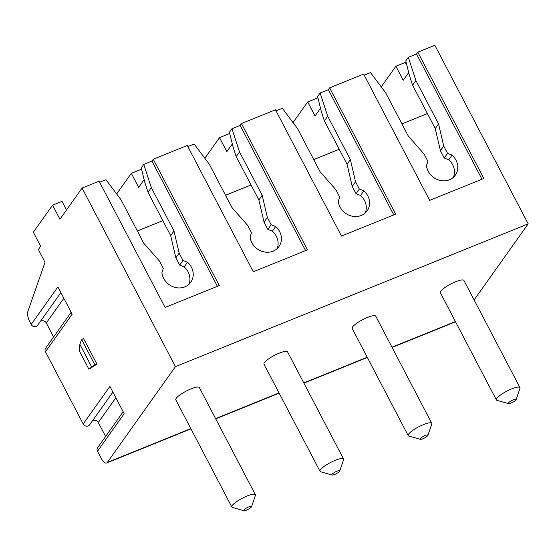 <?xml version="1.0" encoding="UTF-8"?>
<svg xmlns="http://www.w3.org/2000/svg" width="556" height="556" viewBox="0 0 556 556"><rect width="100%" height="100%" fill="white"/><g stroke="black" fill="none" stroke-linecap="round" stroke-linejoin="round"><path stroke-width="0.83" d="M364.222 75.171L370.532 72.614L385.662 92.789L408.326 136.144L424.068 153.998L427.891 161.303L426.501 165.486A16.242 14.505 35.4 0 0 438.413 179.963A16.242 14.505 35.4 0 0 455.35 175.154A16.242 14.505 35.4 0 0 452.056 155.138L447.545 153.345L443.723 146.04L438.559 123.905L415.895 80.55L408.333 57.317L416.52 54.002L417.827 52.167L434.834 45.279L528.2 223.866L474.108 299.927M408.702 72.565L403.218 80.272L395.886 66.24L405.331 62.418L406.936 65.49M92.143 421.281A3.836 3.426 -144.6 0 1 98.308 422.484L105.619 436.474M66.505 209.953L62.022 201.376L52.57 205.199L59.909 219.231L82.079 188.06L175.439 366.647L107.322 462.432A8.861 3.461 68 0 1 106.641 462.988A8.861 3.461 68 0 1 101.011 458.019L97.474 451.263A3.836 3.426 -144.6 0 1 97.62 447.712L123.182 411.781M37.586 325.357L60.875 292.609L37.599 325.343A3.836 3.426 -144.6 0 1 37.586 325.357A3.836 3.426 -144.6 0 1 31.185 324.461L29.829 321.875A8.861 3.461 68 0 1 27.8 311.652L45.022 262.286L38.357 249.533L40.664 246.287L33.332 232.255L52.57 205.199M40.129 321.785A3.836 3.426 -144.6 0 1 46.287 322.987L53.598 336.978M89.613 424.84L112.896 392.112L89.606 424.86A3.836 3.426 -144.6 0 1 89.606 424.86A3.836 3.426 -144.6 0 1 83.198 423.957L45.46 351.767A3.836 3.426 -144.6 0 1 45.606 348.216L71.161 312.284M31.185 324.461L57.893 286.903L72.169 314.209L45.46 351.767M83.198 423.957L109.907 386.406L124.183 413.713L97.474 451.263M79.876 344.352L79.327 350.892L88.897 369.205L96.939 364.145L83.602 338.632L81.586 339.452L79.876 344.352L91.705 366.988L88.897 369.205M137.353 230.976L162.845 220.656M144.136 179.651L138.653 187.358L131.313 173.326L116.649 193.947M141.523 169.191L131.313 173.326M229.711 133.496L219.502 137.631L204.837 158.251M395.886 66.24L381.214 86.861M317.907 97.8L307.69 101.936L293.026 122.556M232.325 143.955L226.841 151.663L219.502 137.631M320.513 108.26L315.03 115.968L307.69 101.936M99.649 182.257L105.967 179.699L121.09 199.875L143.754 243.229L159.502 261.084L163.318 268.388L161.928 272.572A16.242 14.505 35.4 0 0 173.847 287.049A16.242 14.505 35.4 0 0 190.784 282.24A16.242 14.505 35.4 0 0 187.49 262.224L182.973 260.43L179.157 253.126L173.993 230.99L151.329 187.636L143.761 164.402L151.948 161.087L153.261 159.252L187.275 145.484L253.3 271.766L307.468 249.839L241.45 123.557L275.463 109.789L341.488 236.071L395.657 214.15L329.638 87.862L363.652 74.094L429.677 200.375L483.852 178.455L417.827 52.167M82.079 188.06L99.086 181.18L165.104 307.461L219.279 285.534L153.261 159.252M187.838 146.562L194.155 144.004L209.278 164.18L231.949 207.534L247.691 225.388L251.507 232.693L250.117 236.877A16.242 14.505 35.4 0 0 262.036 251.354A16.242 14.505 35.4 0 0 278.973 246.544A16.242 14.505 35.4 0 0 275.679 226.528L271.161 224.735L267.346 217.431L262.182 195.295L239.518 151.941L231.949 128.707L240.143 125.392L241.45 123.557M143.761 164.402L141.224 167.975L144.901 182.715L148.021 192.293L151.329 187.636M276.033 110.866L282.344 108.309L297.474 128.485L320.138 171.839L335.88 189.693L339.695 196.998L338.312 201.182A16.242 14.505 35.4 0 0 350.224 215.659A16.242 14.505 35.4 0 0 367.162 210.849A16.242 14.505 35.4 0 0 363.867 190.833L359.35 189.04L355.534 181.736L350.37 159.6L327.706 116.246L320.138 93.012L328.332 89.697L329.638 87.862M231.949 128.707L229.413 132.279L233.089 147.02L236.21 156.597L239.518 151.941M320.138 93.012L317.601 96.584L321.278 111.325L324.398 120.902L327.706 116.246M408.333 57.317L405.79 60.889L409.466 75.63L412.587 85.207L415.895 80.55M217.41 286.298L151.948 161.087M173.993 230.99L170.685 235.647L148.021 192.293M179.157 253.126L175.842 257.782L170.685 235.647M182.973 260.43L179.664 265.087L175.842 257.782M187.49 262.224L184.175 266.88L179.664 265.087M188.866 284.387A16.242 14.505 35.4 0 0 184.175 266.88M175.439 366.647L528.2 223.866M481.976 179.213L416.52 54.002M438.559 123.905L435.251 128.561L412.587 85.207M443.723 146.04L440.415 150.697L435.251 128.561M447.545 153.345L444.23 158.001L440.415 150.697M452.056 155.138L448.748 159.794L444.23 158.001M453.439 177.301A16.242 14.505 35.4 0 0 448.748 159.794M401.918 123.891L427.418 113.57M243.896 510.721L232.457 507.461A13.288 2.961 -27.6 0 1 231.831 507.023L175.814 399.875A13.288 2.961 -27.6 0 1 191.055 388.846A13.288 2.961 -27.6 0 1 199.368 387.56L255.385 494.715A13.288 2.961 -27.6 0 1 255.385 495.472L251.534 506.724A4.427 0.987 -27.6 0 1 246.454 510.144A4.427 0.987 -27.6 0 1 243.896 510.721A4.427 0.987 -27.6 0 1 244.751 509.164A4.427 0.987 -27.6 0 1 248.768 506.898A4.427 0.987 -27.6 0 1 251.534 506.724M332.085 475.026L320.645 471.766A13.288 2.961 -27.6 0 1 320.02 471.328L264.003 364.18A13.288 2.961 -27.6 0 1 279.244 353.15A13.288 2.961 -27.6 0 1 287.556 351.865L343.573 459.02A13.288 2.961 -27.6 0 1 343.58 459.777L339.73 471.029A4.427 0.987 -27.6 0 1 334.649 474.449A4.427 0.987 -27.6 0 1 332.085 475.026A4.427 0.987 -27.6 0 1 332.94 473.469A4.427 0.987 -27.6 0 1 336.957 471.203A4.427 0.987 -27.6 0 1 339.73 471.029M420.273 439.33L408.841 436.071A13.288 2.961 -27.6 0 1 408.215 435.633L352.191 328.485A13.288 2.961 -27.6 0 1 367.433 317.455A13.288 2.961 -27.6 0 1 375.745 316.169L431.769 423.325A13.288 2.961 -27.6 0 1 431.769 424.082L427.918 435.334A4.427 0.987 -27.6 0 1 422.838 438.753A4.427 0.987 -27.6 0 1 420.273 439.33A4.427 0.987 -27.6 0 1 421.128 437.774A4.427 0.987 -27.6 0 1 425.145 435.508A4.427 0.987 -27.6 0 1 427.918 435.334M508.462 403.635L497.029 400.376A13.288 2.961 -27.6 0 1 496.404 399.938L440.387 292.79A13.288 2.961 -27.6 0 1 455.621 281.76A13.288 2.961 -27.6 0 1 463.94 280.474L519.957 387.629A13.288 2.961 -27.6 0 1 519.957 388.387L516.107 399.639A4.427 0.987 -27.6 0 1 511.027 403.058A4.427 0.987 -27.6 0 1 508.462 403.635A4.427 0.987 -27.6 0 1 509.317 402.078A4.427 0.987 -27.6 0 1 513.334 399.813A4.427 0.987 -27.6 0 1 516.107 399.639M231.831 507.023A13.288 2.961 -27.6 0 1 247.072 496.001A13.288 2.961 -27.6 0 1 255.385 494.715M320.02 471.328A13.288 2.961 -27.6 0 1 335.261 460.305A13.288 2.961 -27.6 0 1 343.573 459.02M408.215 435.633A13.288 2.961 -27.6 0 1 423.457 424.61A13.288 2.961 -27.6 0 1 431.769 423.325M496.404 399.938A13.288 2.961 -27.6 0 1 511.645 388.915A13.288 2.961 -27.6 0 1 519.957 387.629M305.598 250.603L240.143 125.392M262.182 195.295L258.874 199.951L236.21 156.597M267.346 217.431L264.037 222.087L258.874 199.951M271.161 224.735L267.853 229.392L264.037 222.087M275.679 226.528L272.364 231.185L267.853 229.392M277.062 248.692A16.242 14.505 35.4 0 0 272.364 231.185M225.541 195.281L251.034 184.96M393.787 214.908L328.332 89.697M350.37 159.6L347.062 164.256L324.398 120.902M355.534 181.736L352.226 186.392L347.062 164.256M359.35 189.04L356.042 193.696L352.226 186.392M363.867 190.833L360.559 195.49L356.042 193.696M365.25 212.997A16.242 14.505 35.4 0 0 360.559 195.49M313.73 159.586L339.223 149.265M91.705 366.988L94.923 364.965L81.586 339.452M96.939 364.145L94.923 364.965M46.287 322.987L63.85 298.294M98.308 422.484L115.863 397.797M107.322 462.432L190.847 428.62M215.596 418.605L279.036 392.925M303.784 382.91L367.224 357.23M391.98 347.215L455.413 321.535M455.538 321.771L392.098 347.444M367.349 357.466L303.91 383.14M279.154 393.161L215.721 418.835M190.965 428.857L106.641 462.988"/></g></svg>
